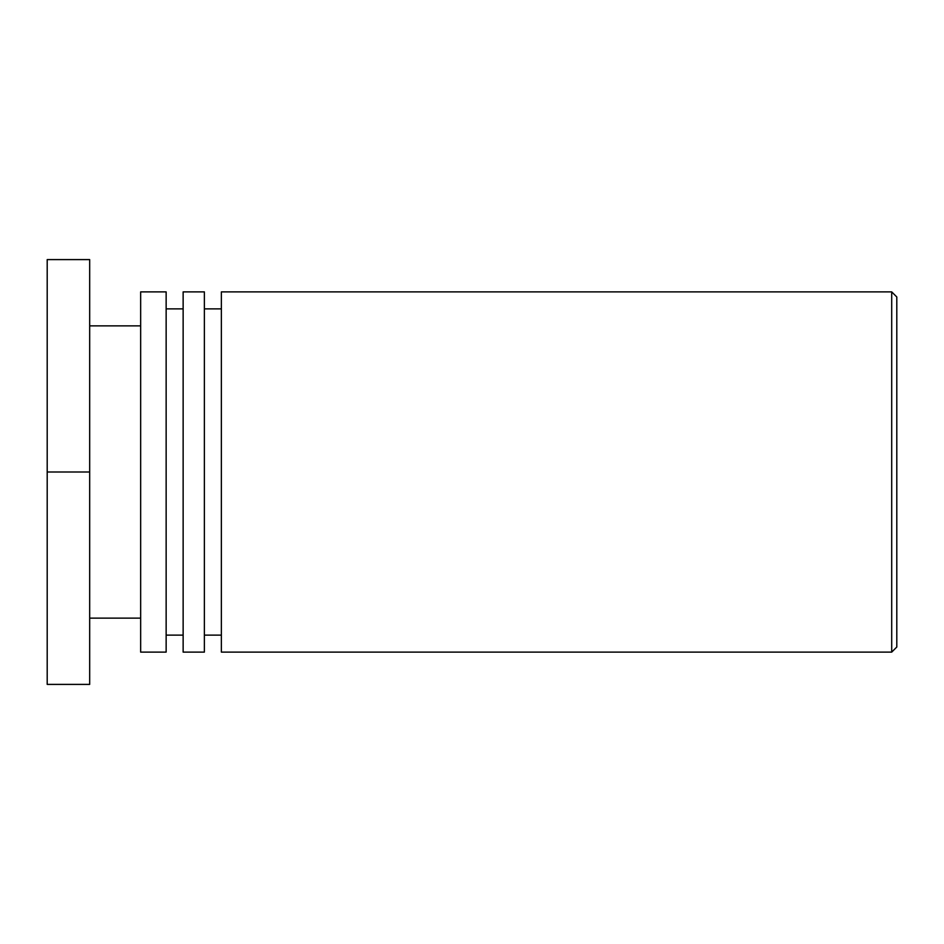 <?xml version="1.0" encoding="UTF-8"?>
<svg xmlns="http://www.w3.org/2000/svg" width="944" height="944" viewBox="0 0 944 944"><rect width="100%" height="100%" fill="white"/><g stroke="black" fill="none" stroke-linecap="round" stroke-linejoin="round"><path stroke-width="1.42" d="M896.8 472L896.8 296.982L891.702 291.885L891.702 652.115L896.8 647.018L896.8 472M891.702 291.885L221.368 291.885L221.368 652.115L891.702 652.115M221.368 308.877L204.376 308.877M204.376 652.115L204.376 291.885L183.136 291.885L183.136 652.115L204.376 652.115M183.136 308.877L166.144 308.877M166.144 652.115L166.144 291.885L140.656 291.885L140.656 652.115L166.144 652.115M140.656 325.869L89.68 325.869M89.68 472L89.68 259.6L47.2 259.6L47.2 472L89.68 472L89.68 684.4L47.2 684.4L47.2 472M221.368 635.123L204.376 635.123M183.136 635.123L166.144 635.123M140.656 618.131L89.68 618.131"/></g></svg>
